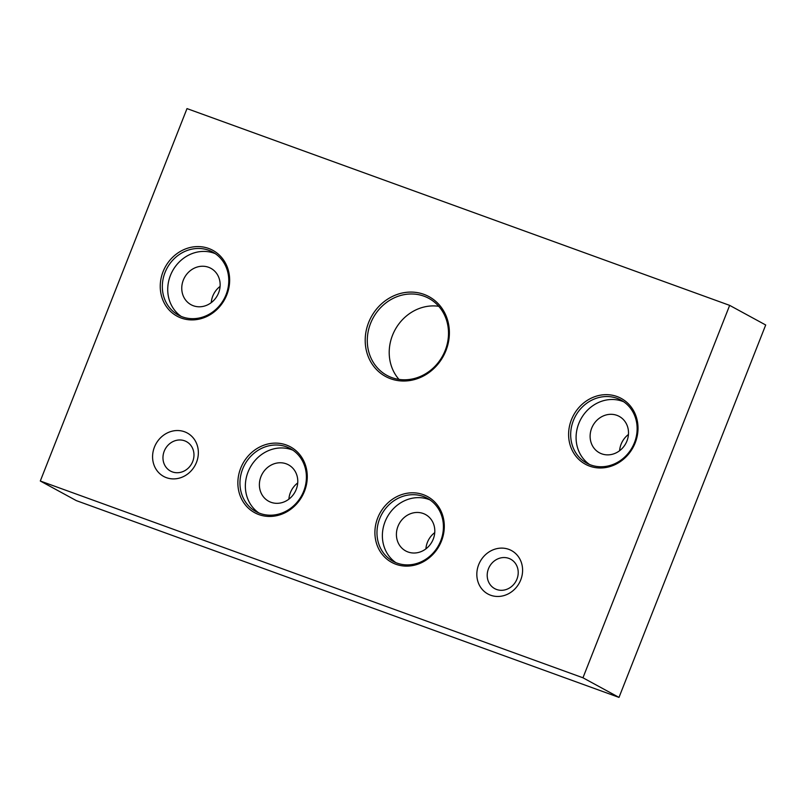 <?xml version="1.0" encoding="UTF-8"?>
<svg xmlns="http://www.w3.org/2000/svg" width="806" height="806" viewBox="0 0 806 806"><rect width="100%" height="100%" fill="white"/><g stroke="black" fill="none" stroke-linecap="round" stroke-linejoin="round"><path stroke-width="1.21" d="M520.736 579.917A24.714 22.326 118.6 0 1 490.673 595.241A24.714 22.326 118.6 0 1 478.683 564.674A24.714 22.326 118.6 0 1 508.747 549.339A24.714 22.326 118.6 0 1 520.736 579.917M488.466 568.764A16.735 15.123 -61.4 0 0 494.713 588.632A16.735 15.123 -61.4 0 0 516.958 579.091A16.735 15.123 -61.4 0 0 510.712 559.223A16.735 15.123 -61.4 0 0 488.466 568.764M196.493 462.342A24.714 22.326 118.6 0 1 166.429 477.676A24.714 22.326 118.6 0 1 154.44 447.098A24.714 22.326 118.6 0 1 184.514 431.764A24.714 22.326 118.6 0 1 196.493 462.342M164.222 451.189A16.735 15.123 -61.4 0 0 170.469 471.057A16.735 15.123 -61.4 0 0 192.715 461.516A16.735 15.123 -61.4 0 0 186.468 441.648A16.735 15.123 -61.4 0 0 164.222 451.189M619.602 450.725A20.724 18.719 118.6 0 1 621.104 444.217A20.724 18.719 118.6 0 1 628.448 434.474M425.9 548.866A20.724 18.719 118.6 0 1 427.402 542.357A20.724 18.719 118.6 0 1 434.746 532.615M288.88 499.176A20.724 18.719 118.6 0 1 290.382 492.668A20.724 18.719 118.6 0 1 297.716 482.935M211.253 302.653A20.724 18.719 118.6 0 1 212.754 296.134A20.724 18.719 118.6 0 1 220.088 286.402M226.829 294.805A37.469 33.842 118.6 0 1 181.239 318.048A37.469 33.842 118.6 0 1 163.064 271.693A37.469 33.842 118.6 0 1 208.653 248.45A37.469 33.842 118.6 0 1 226.829 294.805M165.029 272.509A35.867 32.401 -61.4 0 0 178.408 315.086A35.867 32.401 -61.4 0 0 226.073 294.643A35.867 32.401 -61.4 0 0 212.693 252.066A35.867 32.401 -61.4 0 0 165.029 272.509M445.96 350.58A45.438 41.046 118.6 0 1 390.668 378.76A45.438 41.046 118.6 0 1 368.624 322.531A45.438 41.046 118.6 0 1 423.916 294.351A45.438 41.046 118.6 0 1 445.96 350.58M370.589 323.357A43.836 39.605 -61.4 0 0 386.94 375.395A43.836 39.605 -61.4 0 0 445.204 350.409A43.836 39.605 -61.4 0 0 428.852 298.371A43.836 39.605 -61.4 0 0 370.589 323.357M304.456 491.338A37.469 33.842 118.6 0 1 258.867 514.581A37.469 33.842 118.6 0 1 240.692 468.215A37.469 33.842 118.6 0 1 286.281 444.983A37.469 33.842 118.6 0 1 304.456 491.338M242.656 469.042A35.867 32.401 -61.4 0 0 256.036 511.609A35.867 32.401 -61.4 0 0 303.701 491.176A35.867 32.401 -61.4 0 0 290.321 448.599A35.867 32.401 -61.4 0 0 242.656 469.042M441.476 541.028A37.469 33.842 118.6 0 1 395.897 564.26A37.469 33.842 118.6 0 1 377.722 517.905A37.469 33.842 118.6 0 1 423.311 494.662A37.469 33.842 118.6 0 1 441.476 541.028M379.676 518.721A35.867 32.401 -61.4 0 0 393.056 561.298A35.867 32.401 -61.4 0 0 440.721 540.856A35.867 32.401 -61.4 0 0 427.341 498.289A35.867 32.401 -61.4 0 0 379.676 518.721M635.188 442.887A37.469 33.842 118.6 0 1 589.599 466.12A37.469 33.842 118.6 0 1 571.424 419.765A37.469 33.842 118.6 0 1 617.013 396.522A37.469 33.842 118.6 0 1 635.188 442.887M573.378 420.581A35.867 32.401 -61.4 0 0 586.758 463.158A35.867 32.401 -61.4 0 0 634.433 442.716A35.867 32.401 -61.4 0 0 621.053 400.139A35.867 32.401 -61.4 0 0 573.378 420.581M215.323 253.678A35.867 32.401 -61.4 0 0 170.429 275.45A35.867 32.401 -61.4 0 0 181.189 316.415M292.951 450.211A35.867 32.401 -61.4 0 0 248.057 471.984A35.867 32.401 -61.4 0 0 258.817 512.938M623.673 401.761A35.867 32.401 -61.4 0 0 578.789 423.523A35.867 32.401 -61.4 0 0 589.539 464.488M429.971 499.901A35.867 32.401 -61.4 0 0 385.077 521.663A35.867 32.401 -61.4 0 0 395.837 562.628M398.97 379.394A43.836 39.605 118.6 0 1 392.512 335.286A43.836 39.605 118.6 0 1 438.746 306.3M397.973 526.338A20.724 18.719 -61.4 0 0 405.7 550.941A20.724 18.719 -61.4 0 0 433.245 539.133A20.724 18.719 -61.4 0 0 425.508 514.53A20.724 18.719 -61.4 0 0 397.973 526.338M591.675 428.198A20.724 18.719 -61.4 0 0 599.402 452.791A20.724 18.719 -61.4 0 0 626.947 440.983A20.724 18.719 -61.4 0 0 619.22 416.39A20.724 18.719 -61.4 0 0 591.675 428.198M260.942 476.648A20.724 18.719 -61.4 0 0 268.68 501.251A20.724 18.719 -61.4 0 0 296.215 489.444A20.724 18.719 -61.4 0 0 288.488 464.84A20.724 18.719 -61.4 0 0 260.942 476.648M183.315 280.125A20.724 18.719 -61.4 0 0 191.052 304.718A20.724 18.719 -61.4 0 0 218.587 292.91A20.724 18.719 -61.4 0 0 210.86 268.317A20.724 18.719 -61.4 0 0 183.315 280.125M729.662 305.373L765.7 324.989L618.998 697.402L76.338 500.627L40.3 481.011L187.002 108.598L729.662 305.373L582.96 677.786L40.3 481.011M618.998 697.402L582.96 677.786"/></g></svg>
